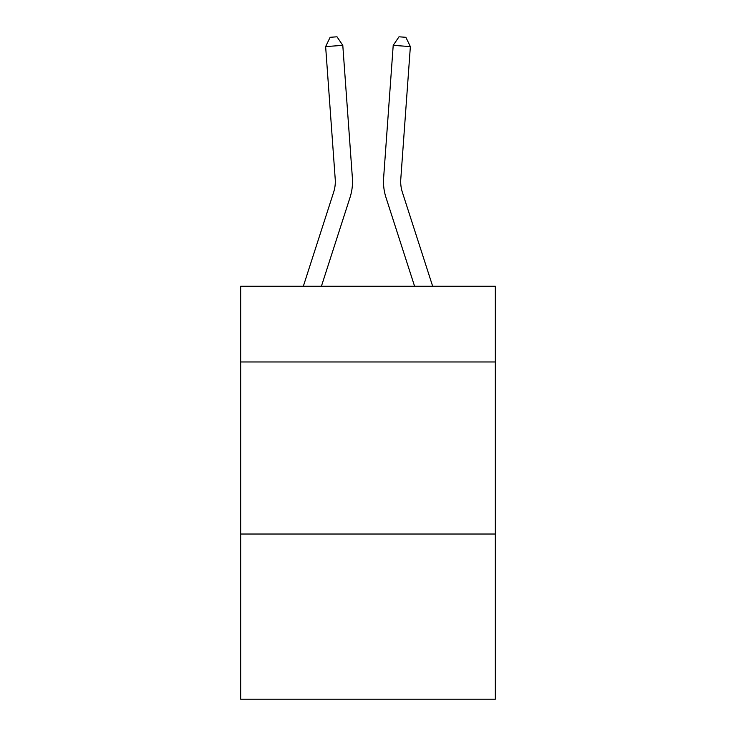 <?xml version="1.0" encoding="UTF-8"?>
<svg xmlns="http://www.w3.org/2000/svg" width="736" height="736" viewBox="0 0 736 736"><rect width="100%" height="100%" fill="white"/><g stroke="black" fill="none" stroke-linecap="round" stroke-linejoin="round"><path stroke-width="1.1" d="M495.328 361.965L495.328 286.258L240.672 286.258L240.672 361.965L495.328 361.965L495.328 699.2L240.672 699.2L240.672 361.965M495.328 534.023L240.672 534.023M303.333 286.258L333.647 192.206A34.408 34.408 -34.6 0 0 335.22 179.161L325.634 46.589L342.792 45.356L352.378 177.919A51.621 51.621 158.6 0 1 350.023 197.487L321.411 286.258M432.667 286.258L402.353 192.206A34.408 34.408 34.6 0 1 400.78 179.161L410.366 46.589L393.208 45.356L383.622 177.919A51.621 51.621 -158.6 0 0 385.977 197.487L414.589 286.258M333.647 192.206A34.408 34.408 -21.4 0 0 335.22 179.161A34.408 34.408 -21.4 0 1 333.647 192.206A34.408 34.408 -21.4 0 0 335.22 179.161A34.408 34.408 -21.4 0 1 333.647 192.206A34.408 34.408 -21.4 0 0 335.22 179.161A34.408 34.408 -21.4 0 1 333.647 192.206A34.408 34.408 -21.4 0 0 335.22 179.161A34.408 34.408 -21.4 0 1 333.647 192.206A34.408 34.408 -21.4 0 0 335.22 179.161A34.408 34.408 -21.4 0 1 333.647 192.206A34.408 34.408 -21.4 0 0 335.22 179.161A34.408 34.408 -21.4 0 1 333.647 192.206A34.408 34.408 -21.4 0 0 335.22 179.161A34.408 34.408 -21.4 0 1 333.647 192.206A34.408 34.408 -21.4 0 0 335.22 179.161A34.408 34.408 -21.4 0 1 333.647 192.206A34.408 34.408 -21.4 0 0 335.22 179.161A34.408 34.408 -21.4 0 1 333.647 192.206A34.408 34.408 -21.4 0 0 335.22 179.161A34.408 34.408 -21.4 0 1 333.647 192.206A34.408 34.408 -21.4 0 0 335.22 179.161A34.408 34.408 -21.4 0 1 333.647 192.206A34.408 34.408 -21.4 0 0 335.22 179.161A34.408 34.408 -21.4 0 1 333.647 192.206A34.408 34.408 -21.4 0 0 335.22 179.161A34.408 34.408 -21.4 0 1 333.647 192.206A34.408 34.408 -21.4 0 0 335.22 179.161A34.408 34.408 -21.4 0 1 333.647 192.206A34.408 34.408 -21.4 0 0 335.22 179.161A34.408 34.408 -21.4 0 1 333.647 192.206A34.408 34.408 -21.4 0 0 335.22 179.161A34.408 34.408 -21.4 0 1 333.647 192.206A34.408 34.408 -21.4 0 0 335.22 179.161A34.408 34.408 -21.4 0 1 333.647 192.206A34.408 34.408 -21.4 0 0 335.22 179.161A34.408 34.408 -21.4 0 1 333.647 192.206A34.408 34.408 -21.4 0 0 335.22 179.161A34.408 34.408 -21.4 0 1 333.647 192.206A34.408 34.408 -21.4 0 0 335.22 179.161A34.408 34.408 -21.4 0 1 333.647 192.206A34.408 34.408 -21.4 0 0 335.22 179.161A34.408 34.408 -21.4 0 1 333.647 192.206A34.408 34.408 -21.4 0 0 335.22 179.161A34.408 34.408 -21.4 0 1 333.647 192.206A34.408 34.408 -21.4 0 0 335.22 179.161A34.408 34.408 -21.4 0 1 333.647 192.206A34.408 34.408 -21.4 0 0 335.22 179.161A34.408 34.408 -21.4 0 1 333.647 192.206A34.408 34.408 -21.4 0 0 335.22 179.161A34.408 34.408 -21.4 0 1 333.647 192.206A34.408 34.408 -21.4 0 0 335.22 179.161A34.408 34.408 -21.4 0 1 333.647 192.206A34.408 34.408 -21.4 0 0 335.22 179.161A34.408 34.408 -21.4 0 1 333.647 192.206A34.408 34.408 -21.4 0 0 335.22 179.161A34.408 34.408 -21.4 0 1 333.647 192.206A34.408 34.408 -21.4 0 0 335.22 179.161A34.408 34.408 -21.4 0 1 333.647 192.206A34.408 34.408 -21.4 0 0 335.22 179.161A34.408 34.408 -21.4 0 1 333.647 192.206A34.408 34.408 -21.4 0 0 335.22 179.161A34.408 34.408 -21.4 0 1 333.647 192.206M402.353 192.206A34.408 34.408 21.4 0 1 400.78 179.161A34.408 34.408 21.4 0 0 402.353 192.206A34.408 34.408 21.4 0 1 400.78 179.161A34.408 34.408 21.4 0 0 402.353 192.206A34.408 34.408 21.4 0 1 400.78 179.161A34.408 34.408 21.4 0 0 402.353 192.206A34.408 34.408 21.4 0 1 400.78 179.161A34.408 34.408 21.4 0 0 402.353 192.206A34.408 34.408 21.4 0 1 400.78 179.161A34.408 34.408 21.4 0 0 402.353 192.206A34.408 34.408 21.4 0 1 400.78 179.161A34.408 34.408 21.4 0 0 402.353 192.206A34.408 34.408 21.4 0 1 400.78 179.161A34.408 34.408 21.4 0 0 402.353 192.206A34.408 34.408 21.4 0 1 400.78 179.161A34.408 34.408 21.4 0 0 402.353 192.206A34.408 34.408 21.4 0 1 400.78 179.161A34.408 34.408 21.4 0 0 402.353 192.206A34.408 34.408 21.4 0 1 400.78 179.161A34.408 34.408 21.4 0 0 402.353 192.206A34.408 34.408 21.4 0 1 400.78 179.161A34.408 34.408 21.4 0 0 402.353 192.206A34.408 34.408 21.4 0 1 400.78 179.161A34.408 34.408 21.4 0 0 402.353 192.206A34.408 34.408 21.4 0 1 400.78 179.161A34.408 34.408 21.4 0 0 402.353 192.206A34.408 34.408 21.4 0 1 400.78 179.161A34.408 34.408 21.4 0 0 402.353 192.206A34.408 34.408 21.4 0 1 400.78 179.161A34.408 34.408 21.4 0 0 402.353 192.206A34.408 34.408 21.4 0 1 400.78 179.161A34.408 34.408 21.4 0 0 402.353 192.206A34.408 34.408 21.4 0 1 400.78 179.161A34.408 34.408 21.4 0 0 402.353 192.206A34.408 34.408 21.4 0 1 400.78 179.161A34.408 34.408 21.4 0 0 402.353 192.206A34.408 34.408 21.4 0 1 400.78 179.161A34.408 34.408 21.4 0 0 402.353 192.206A34.408 34.408 21.4 0 1 400.78 179.161A34.408 34.408 21.4 0 0 402.353 192.206A34.408 34.408 21.4 0 1 400.78 179.161A34.408 34.408 21.4 0 0 402.353 192.206A34.408 34.408 21.4 0 1 400.78 179.161A34.408 34.408 21.4 0 0 402.353 192.206A34.408 34.408 21.4 0 1 400.78 179.161A34.408 34.408 21.4 0 0 402.353 192.206A34.408 34.408 21.4 0 1 400.78 179.161A34.408 34.408 21.4 0 0 402.353 192.206A34.408 34.408 21.4 0 1 400.78 179.161A34.408 34.408 21.4 0 0 402.353 192.206A34.408 34.408 21.4 0 1 400.78 179.161A34.408 34.408 21.4 0 0 402.353 192.206A34.408 34.408 21.4 0 1 400.78 179.161A34.408 34.408 21.4 0 0 402.353 192.206A34.408 34.408 21.4 0 1 400.78 179.161A34.408 34.408 21.4 0 0 402.353 192.206A34.408 34.408 21.4 0 1 400.78 179.161A34.408 34.408 21.4 0 0 402.353 192.206A34.408 34.408 21.4 0 1 400.78 179.161A34.408 34.408 21.4 0 0 402.353 192.206A34.408 34.408 21.4 0 1 400.78 179.161A34.408 34.408 21.4 0 0 402.353 192.206M393.208 45.356L383.622 177.919L393.208 45.356L383.622 177.919L393.208 45.356L383.622 177.919L393.208 45.356L383.622 177.919L393.208 45.356L383.622 177.919L393.208 45.356L383.622 177.919L393.208 45.356L383.622 177.919L393.208 45.356L383.622 177.919L393.208 45.356L383.622 177.919L393.208 45.356L383.622 177.919L393.208 45.356L383.622 177.919L393.208 45.356L383.622 177.919L393.208 45.356L383.622 177.919L393.208 45.356L383.622 177.919L393.208 45.356L383.622 177.919L393.208 45.356L383.622 177.919L393.208 45.356L383.622 177.919L393.208 45.356L383.622 177.919L393.208 45.356L383.622 177.919L393.208 45.356L383.622 177.919L393.208 45.356L383.622 177.919L393.208 45.356L383.622 177.919L393.208 45.356L383.622 177.919L393.208 45.356L383.622 177.919L393.208 45.356L383.622 177.919L393.208 45.356L383.622 177.919L393.208 45.356L383.622 177.919L393.208 45.356L383.622 177.919L393.208 45.356L383.622 177.919L393.208 45.356L383.622 177.919L393.208 45.356L383.622 177.919L393.208 45.356L399.004 36.8L405.867 37.297L410.366 46.589M325.634 46.589L330.133 37.297L336.996 36.8L342.792 45.356"/></g></svg>
